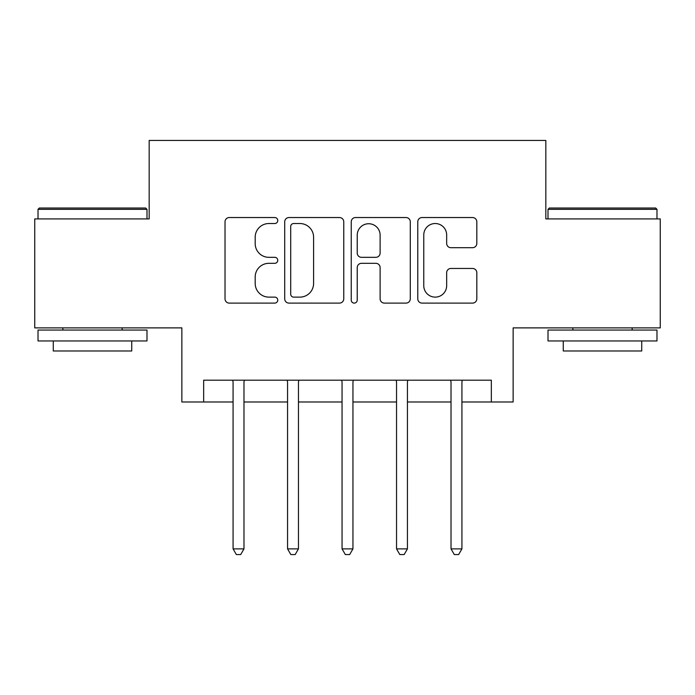 <?xml version="1.0" encoding="UTF-8"?>
<svg xmlns="http://www.w3.org/2000/svg" width="695" height="695" viewBox="0 0 695 695"><rect width="100%" height="100%" fill="white"/><g stroke="black" fill="none" stroke-linecap="round" stroke-linejoin="round"><path stroke-width="1.04" d="M277.757 220.532A2.997 2.997 0 0 0 274.768 217.535L229.307 217.535A4.274 4.274 0 0 0 225.024 221.818L225.024 298.833A4.274 4.274 0 0 0 229.307 303.107L274.768 303.107A2.997 2.997 0 0 0 277.757 300.11A2.997 2.997 0 0 0 274.768 297.121L268.878 297.121A13.691 13.691 0 0 1 255.187 283.43L255.187 277.01A13.691 13.691 0 0 1 268.878 263.318L274.768 263.318A2.997 2.997 0 0 0 277.757 260.321A2.997 2.997 0 0 0 274.768 257.324L268.878 257.324A13.691 13.691 0 0 1 255.187 243.632L255.187 237.221A13.691 13.691 0 0 1 268.878 223.529L274.768 223.529A2.997 2.997 0 0 0 277.757 220.532M472.539 247.698A4.274 4.274 0 0 0 476.822 243.424L476.822 221.818A4.274 4.274 0 0 0 472.539 217.535L422.056 217.535A4.274 4.274 0 0 0 417.773 221.818L417.773 298.833A4.274 4.274 0 0 0 422.056 303.107L472.539 303.107A4.274 4.274 0 0 0 476.822 298.833L476.822 272.727A4.274 4.274 0 0 0 472.539 268.452L450.933 268.452A4.274 4.274 0 0 0 446.659 272.727L446.659 285.671A11.441 11.441 0 0 1 435.209 297.121A11.441 11.441 0 0 1 423.768 285.671L423.768 234.971A11.441 11.441 0 0 1 435.209 223.529A11.441 11.441 0 0 1 446.659 234.971L446.659 243.424A4.274 4.274 0 0 0 450.933 247.698L472.539 247.698M203.661 401.988L203.661 380.191L491.339 380.191L491.339 401.988L513.136 401.988L513.136 327.884L660.25 327.884L660.25 218.916L545.827 218.916L545.827 140.451L149.173 140.451L149.173 218.916L34.75 218.916L34.75 327.884L181.864 327.884L181.864 401.988L233.077 401.988M343.756 221.818A4.274 4.274 0 0 0 339.481 217.535L288.99 217.535A4.274 4.274 0 0 0 284.715 221.818L284.715 298.833A4.274 4.274 0 0 0 288.99 303.107L339.481 303.107A4.274 4.274 0 0 0 343.756 298.833L343.756 221.818M355.519 217.535L406.01 217.535A4.274 4.274 0 0 1 410.285 221.818L410.285 298.833A4.274 4.274 0 0 1 406.01 303.107L384.405 303.107A4.274 4.274 0 0 1 380.122 298.833L380.122 267.592A4.274 4.274 0 0 0 375.847 263.318L361.513 263.318A4.274 4.274 0 0 0 357.23 267.592L357.23 300.11A2.997 2.997 0 0 1 354.241 303.107A2.997 2.997 0 0 1 351.244 300.11L351.244 221.818A4.274 4.274 0 0 1 355.519 217.535M243.98 401.988L287.565 401.988M298.459 401.988L342.053 401.988M352.947 401.988L396.541 401.988M407.435 401.988L451.02 401.988M461.923 401.988L491.339 401.988M293.698 223.529A2.997 2.997 0 0 0 290.701 226.518L290.701 294.124A2.997 2.997 0 0 0 293.698 297.121L299.901 297.121A13.691 13.691 0 0 0 313.593 283.43L313.593 237.221A13.691 13.691 0 0 0 299.901 223.529L293.698 223.529M380.122 235.188A11.441 11.441 0 0 0 368.68 223.738A11.441 11.441 0 0 0 357.23 235.188L357.23 253.049A4.274 4.274 0 0 0 361.513 257.324L375.847 257.324A4.274 4.274 0 0 0 380.122 253.049L380.122 235.188M244.51 380.191L244.292 380.747A4.361 4.361 0 0 0 243.98 382.372L243.98 548.876L233.077 548.876L233.077 382.372A4.361 4.361 0 0 0 232.764 380.747L232.538 380.191M243.98 548.876L240.705 554.549L236.352 554.549L233.077 548.876M298.998 380.191L298.781 380.747A4.361 4.361 0 0 0 298.459 382.372L298.459 548.876L287.565 548.876L287.565 382.372A4.361 4.361 0 0 0 287.252 380.747L287.026 380.191M298.459 548.876L295.193 554.549L290.831 554.549L287.565 548.876M353.486 380.191L353.26 380.747A4.361 4.361 0 0 0 352.947 382.372L352.947 548.876L342.053 548.876L342.053 382.372A4.361 4.361 0 0 0 341.74 380.747L341.514 380.191M352.947 548.876L349.681 554.549L345.319 554.549L342.053 548.876M407.974 380.191L407.748 380.747A4.361 4.361 0 0 0 407.435 382.372L407.435 548.876L396.541 548.876L396.541 382.372A4.361 4.361 0 0 0 396.219 380.747L396.002 380.191M407.435 548.876L404.169 554.549L399.807 554.549L396.541 548.876M462.462 380.191L462.236 380.747A4.361 4.361 0 0 0 461.923 382.372L461.923 548.876L451.02 548.876L451.02 382.372A4.361 4.361 0 0 0 450.707 380.747L450.49 380.191M461.923 548.876L458.648 554.549L454.295 554.549L451.02 548.876M39.328 208.013L145.681 208.013L146.993 209.325L38.017 209.325L39.328 208.013M92.505 340.958L38.017 340.958L38.017 330.064L146.993 330.064L146.993 340.958L92.505 340.958M131.737 340.958L131.737 350.984L53.272 350.984L53.272 340.958M549.319 208.013L655.672 208.013L656.984 209.325L548.007 209.325L549.319 208.013M602.495 340.958L548.007 340.958L548.007 330.064L656.984 330.064L656.984 340.958L602.495 340.958M641.728 340.958L641.728 350.984L563.263 350.984L563.263 340.958M38.017 218.916L38.017 209.325M62.863 330.064L62.863 327.884M122.146 330.064L122.146 327.884M146.993 218.916L146.993 209.325M548.007 218.916L548.007 209.325M572.854 330.064L572.854 327.884M632.137 330.064L632.137 327.884M656.984 218.916L656.984 209.325"/></g></svg>
